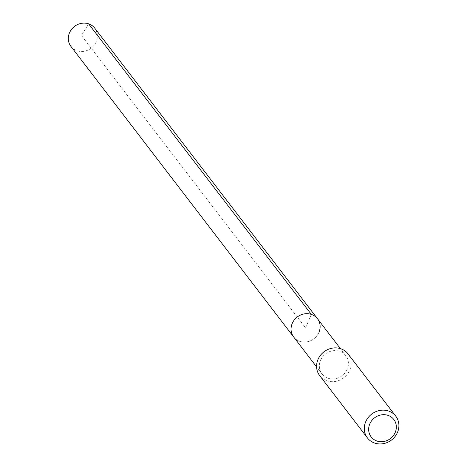 <?xml version="1.0" encoding="UTF-8"?>
<svg xmlns="http://www.w3.org/2000/svg" width="467" height="467" viewBox="0 0 467 467"><rect width="100%" height="100%" fill="white"/><g stroke="black" fill="none" stroke-linecap="round" stroke-linejoin="round"><path stroke-width="0.35" stroke-dasharray="2.33 1.75" d="M70.937 46.42A15.002 13.706 142.5 0 0 84.34 51.236A15.002 13.706 142.5 0 0 96.208 41.726A15.002 13.706 142.5 0 0 94.754 28.166M318.955 332.317A15.002 13.706 -37.5 0 1 307.088 341.826A15.002 13.706 -37.5 0 1 293.685 337.011A15.002 13.706 142.5 0 0 307.088 341.826A15.002 13.706 142.5 0 0 318.955 332.317A15.002 13.706 142.5 0 0 317.502 318.757M347.238 369.216A15.002 13.706 -37.5 0 1 335.376 378.725A15.002 13.706 -37.5 0 1 321.973 373.909A15.002 13.706 -37.5 0 1 320.52 360.349A15.002 13.706 -37.5 0 1 332.381 350.84A15.002 13.706 -37.5 0 1 345.784 355.656A15.002 13.706 -37.5 0 1 347.238 369.216M319.702 375.649A17.863 16.316 142.5 0 0 335.656 381.381A17.863 16.316 142.5 0 0 349.783 370.062A17.863 16.316 142.5 0 0 348.055 353.916M311.32 314.39L305.593 327.881L81.492 35.533L88.572 23.805M321.973 373.909L316.585 366.881M345.784 355.656L340.402 348.627"/><path stroke-width="0.7" d="M340.402 348.627L94.754 28.166A15.002 13.706 142.5 0 0 81.351 23.35A15.002 13.706 142.5 0 0 69.484 32.859A15.002 13.706 142.5 0 0 70.937 46.42L293.685 337.011A15.002 13.706 -37.5 0 1 292.231 323.444A15.002 13.706 -37.5 0 1 304.099 313.935A15.002 13.706 -37.5 0 1 317.502 318.757A15.002 13.706 -37.5 0 1 318.955 332.317M317.502 318.757A15.002 13.706 142.5 0 0 304.099 313.935A15.002 13.706 142.5 0 0 292.231 323.444A15.002 13.706 142.5 0 0 293.685 337.011L316.585 366.881M395.788 416.185L348.055 353.916A17.863 16.316 142.5 0 0 332.101 348.184A17.863 16.316 142.5 0 0 317.974 359.502A17.863 16.316 142.5 0 0 319.702 375.649L367.436 437.918A17.863 16.316 -37.5 0 1 365.702 421.771A17.863 16.316 -37.5 0 1 379.829 410.452A17.863 16.316 -37.5 0 1 395.788 416.185A17.863 16.316 -37.5 0 1 397.516 432.331A17.863 16.316 -37.5 0 1 383.389 443.65A17.863 16.316 -37.5 0 1 367.436 437.918M369.771 423.978A14.29 13.053 -37.5 0 1 387.949 415.356A14.29 13.053 -37.5 0 1 395.222 432.43A14.29 13.053 -37.5 0 1 377.044 441.052A14.29 13.053 -37.5 0 1 369.771 423.978M88.572 23.805L311.32 314.39"/></g></svg>

